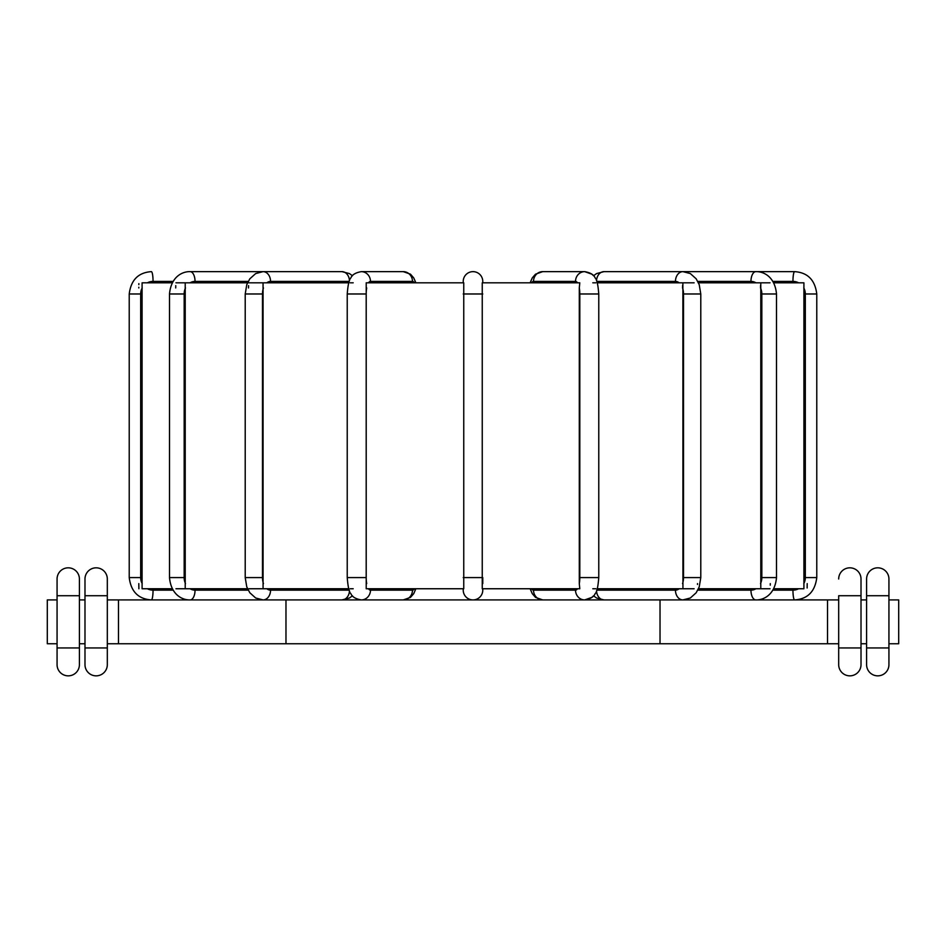 <?xml version="1.0" encoding="UTF-8"?>
<svg xmlns="http://www.w3.org/2000/svg" width="946" height="946" viewBox="0 0 946 946"><rect width="100%" height="100%" fill="white"/><g stroke="black" fill="none" stroke-linecap="round" stroke-linejoin="round"><path stroke-width="1.42" d="M142.125 283.587L142.089 282.807L172.255 282.807M138.861 283.634L138.837 284.64M138.802 287.229L138.802 287.951M175.968 282.807L247.521 282.807M248.881 282.807L348.731 282.807M350.15 282.807L353.201 282.807M366.208 282.807L463.753 282.807L463.753 588.755L366.208 588.755L366.208 282.807M579.295 583.611L579.792 588.755L482.247 588.755L482.247 282.807L579.792 282.807L579.295 287.951A12.558 4.292 90 0 1 579.815 293.981L579.815 577.592A12.558 4.292 90 0 1 579.295 583.611L579.295 287.951M592.799 282.807L595.85 282.807M597.269 282.807L694.116 282.807M698.479 282.807L770.032 282.807M773.745 282.807L803.911 282.807L803.875 283.54M482.767 590.15A9.767 9.767 0 0 1 473 599.918A9.767 9.767 0 0 1 463.233 590.15L463.233 588.755L463.233 590.15A9.767 9.767 0 0 0 473 599.918A9.767 9.767 0 0 0 482.767 590.15L482.767 588.755L482.767 590.15A9.767 9.767 0 0 1 473 599.918A9.767 9.767 0 0 1 463.233 590.15A9.767 9.767 0 0 0 473 599.918A9.767 9.767 0 0 0 482.767 590.15L482.767 588.755M175.968 588.755L247.521 588.755M142.089 282.807L142.089 588.755L172.255 588.755M248.881 588.755L348.731 588.755M350.15 588.755L353.201 588.755M597.269 588.755L694.116 588.755M592.799 588.755L595.85 588.755M698.479 588.755L770.032 588.755M773.745 588.755L803.911 588.755L803.911 282.807M760.785 588.755L760.785 282.807M682.941 588.755L682.882 283.173M263.059 282.807L263.071 588.672M185.215 282.807L185.215 588.755M248.55 285.633L248.491 287.951M175.755 285.645L175.72 287.951M138.802 583.611L138.885 588.755M770.257 585.172L770.281 583.611M807.198 583.611L807.139 588.01M697.498 584.451L697.509 583.611M760.56 285.444L760.513 287.951A12.558 10.879 90 0 1 761.837 293.981L761.837 577.592A12.558 10.879 90 0 1 760.513 583.611M682.61 285.444L682.539 287.951A12.558 8.076 90 0 1 683.52 293.981L683.52 577.592A12.558 8.076 90 0 1 682.539 583.611M482.767 282.807L482.767 281.411A9.767 9.767 0 0 0 473 271.644A9.767 9.767 0 0 0 463.233 281.411L463.233 282.807M482.767 583.611L482.767 577.592L463.233 577.592M463.233 281.411A9.767 9.767 0 0 1 473 271.644A9.767 9.767 0 0 1 482.767 281.411M838.688 595.732L838.688 664.683A11.163 11.163 0 0 0 849.851 675.846A11.163 11.163 0 0 0 861.014 664.683L861.014 578.987A11.163 11.163 0 0 0 849.851 567.825A11.163 11.163 0 0 0 838.688 578.987A11.163 11.163 0 0 1 849.851 567.825A11.163 11.163 0 0 1 861.014 578.987L861.014 595.732L838.688 595.732M861.014 599.918L866.595 599.918M888.933 599.918L898.7 599.918L898.7 643.753L888.933 643.753M107.312 599.918L838.688 599.918M57.067 643.753L47.3 643.753L47.3 599.918L57.067 599.918M79.405 599.918L84.986 599.918M866.595 578.987L866.595 664.683A11.163 11.163 0 0 0 877.77 675.846A11.163 11.163 0 0 0 888.933 664.683L888.933 578.987L888.933 595.732L866.595 595.732L866.595 578.987A11.163 11.163 0 0 1 877.77 567.825A11.163 11.163 0 0 1 888.933 578.987A11.163 11.163 0 0 0 877.77 567.825A11.163 11.163 0 0 0 866.595 578.987M861.014 643.753L866.595 643.753M107.312 643.753L838.688 643.753M79.405 643.753L84.986 643.753M827.514 599.918L827.514 643.753M660.024 599.918L660.024 643.753M285.976 599.918L285.976 643.753M118.487 599.918L118.487 643.753M57.067 578.987L57.067 664.683A11.163 11.163 0 0 0 68.23 675.846A11.163 11.163 0 0 0 79.405 664.683L79.405 578.987L79.405 595.732L57.067 595.732L57.067 578.987A11.163 11.163 0 0 1 68.23 567.825A11.163 11.163 0 0 1 79.405 578.987A11.163 11.163 0 0 0 68.23 567.825A11.163 11.163 0 0 0 57.067 578.987M84.986 578.987L84.986 664.683A11.163 11.163 0 0 0 96.149 675.846A11.163 11.163 0 0 0 107.312 664.683L107.312 578.987L107.312 595.732L84.986 595.732L84.986 578.987A11.163 11.163 0 0 1 96.149 567.825A11.163 11.163 0 0 1 107.312 578.987A11.163 11.163 0 0 0 96.149 567.825A11.163 11.163 0 0 0 84.986 578.987A11.163 11.163 0 0 1 96.149 567.825A11.163 11.163 0 0 1 107.312 578.987M173.071 590.15L153.051 590.15A12.558 12.369 -90 0 1 147.387 588.755M147.387 282.807A12.558 12.369 -90 0 1 153.051 281.411L173.071 281.411M142.196 583.611A12.558 12.369 -90 0 1 140.682 577.592L140.682 293.981A12.558 12.369 -90 0 1 142.196 287.951M151.36 599.918C138.353 599.043 130.974 591.593 129.224 577.592C130.974 591.593 138.353 599.043 151.36 599.918A9.767 1.691 -90 0 0 153.051 590.15M129.224 577.592L129.224 293.981L129.224 577.592L140.682 577.592M153.051 281.411A9.767 1.691 90 0 0 151.36 271.644C138.353 272.531 130.974 279.969 129.224 293.981L140.682 293.981M248.195 590.15L195.042 590.15A12.558 10.879 -90 0 1 190.051 588.755M190.051 282.807A12.558 10.879 -90 0 1 195.042 281.411L248.195 281.411M185.487 583.611A12.558 10.879 -90 0 1 184.163 577.592L184.163 293.981A12.558 10.879 -90 0 1 185.487 287.951M184.163 577.592L169.5 577.592C171.037 594.999 182.613 600.213 190.158 599.918A9.767 4.884 -90 0 0 195.042 590.15M169.5 577.592L169.5 293.981L184.163 293.981M169.5 293.981C171.037 276.575 182.613 271.348 190.158 271.644A9.767 4.884 90 0 1 195.042 281.411M342.014 599.918L349.381 598.014L352.48 595.838L349.381 598.014L342.014 599.918A9.767 7.485 -90 0 0 349.476 590.883M349.192 590.15L270.544 590.15A12.558 8.076 -90 0 1 266.855 588.755M266.855 282.807A12.558 8.076 -90 0 1 270.544 281.411L349.192 281.411M263.461 583.611A12.558 8.076 -90 0 1 262.48 577.592L262.48 293.981A12.558 8.076 -90 0 1 263.461 287.951M262.48 577.592L245.215 577.592L246.764 586.875L249.815 592.752L255.692 598.014L263.059 599.918A9.767 7.485 -90 0 0 270.544 590.15M245.215 577.592L245.215 293.981L262.48 293.981M190.158 271.644L263.059 271.644A9.767 7.485 90 0 1 270.544 281.411M349.476 280.69A9.767 7.485 -90 0 0 342.014 271.644L349.381 273.56L352.48 275.735L349.381 273.56L342.014 271.644L263.059 271.644L255.692 273.56L249.815 278.822L246.764 284.699L245.215 293.981M414.454 588.755A12.558 4.292 -90 0 1 412.48 590.15L370.477 590.15A12.558 4.292 -90 0 1 368.502 588.755M403.303 599.918L410.493 597.375L413.733 593.662L415.873 588.755L413.733 593.662L410.493 597.375L403.303 599.918A9.767 9.176 -90 0 0 412.48 590.15M368.502 282.807A12.558 4.292 -90 0 1 370.477 281.411L412.48 281.411A12.558 4.292 -90 0 1 414.454 282.807M366.705 583.611A12.558 4.292 -90 0 1 366.185 577.592L366.185 293.981A12.558 4.292 -90 0 1 366.705 287.951M366.185 577.592L347.229 577.592C347.974 586.969 349.18 592.326 350.871 593.662C352.113 596.831 355.59 598.913 361.301 599.918A9.767 9.176 -90 0 0 370.477 590.15M347.229 577.592L347.229 293.981L366.185 293.981M347.229 293.981C347.974 284.604 349.18 279.247 350.871 277.911C352.113 274.742 355.59 272.649 361.301 271.644A9.767 9.176 90 0 1 370.477 281.411M412.48 281.411A9.767 9.176 -90 0 0 403.303 271.644L410.493 274.186L413.733 277.911L415.873 282.807L413.733 277.911L410.493 274.186L403.303 271.644L361.301 271.644M463.233 293.981L482.767 293.981M577.498 588.755A12.558 4.292 90 0 1 575.523 590.15L533.52 590.15A9.767 9.176 90 0 0 542.697 599.918L535.507 597.375L532.267 593.662L530.127 588.755M533.52 590.15A12.558 4.292 90 0 1 531.546 588.755M575.523 590.15A9.767 9.176 90 0 0 584.699 599.918L591.889 597.375L593.52 595.838L596.619 598.014L603.986 599.918L596.619 598.014L593.52 595.838M531.546 282.807A12.558 4.292 90 0 1 533.52 281.411L575.523 281.411A12.558 4.292 90 0 1 577.498 282.807M579.815 577.592L598.771 577.592L598.771 293.981L579.815 293.981M575.523 281.411A9.767 9.176 -90 0 1 584.699 271.644L591.889 274.186L593.52 275.735L596.619 273.56L603.986 271.644A9.767 7.485 90 0 0 596.524 280.69M598.771 293.981C598.026 284.604 596.82 279.247 595.129 277.911C593.887 274.742 590.41 272.649 584.699 271.644L542.697 271.644A9.767 9.176 90 0 0 533.52 281.411M596.524 590.883A9.767 7.485 90 0 0 603.986 599.918M679.145 588.755A12.558 8.076 90 0 1 675.456 590.15A9.767 7.485 90 0 0 682.941 599.918L690.308 598.014L696.185 592.752L699.236 586.875L700.785 577.592L700.785 293.981L683.52 293.981M675.456 590.15L596.808 590.15M596.808 281.411L675.456 281.411A12.558 8.076 90 0 1 679.145 282.807M683.52 577.592L700.785 577.592M675.456 281.411A9.767 7.485 -90 0 1 682.941 271.644L690.308 273.56L696.185 278.822L699.236 284.699L700.785 293.981M755.949 588.755A12.558 10.879 90 0 1 750.958 590.15L697.805 590.15M697.805 281.411L750.958 281.411A12.558 10.879 90 0 1 755.949 282.807M750.958 590.15A9.767 4.884 90 0 0 755.842 599.918C763.387 600.213 774.963 594.999 776.5 577.592L776.5 293.981L761.837 293.981M761.837 577.592L776.5 577.592M750.958 281.411A9.767 4.884 -90 0 1 755.842 271.644C763.387 271.348 774.963 276.575 776.5 293.981M798.613 588.755A12.558 12.369 90 0 1 792.949 590.15A9.767 1.691 90 0 0 794.64 599.918C807.648 599.043 815.026 591.593 816.776 577.592L816.776 293.981L805.318 293.981L805.318 577.592A12.558 12.369 90 0 1 803.804 583.611M792.949 590.15L772.929 590.15M772.929 281.411L792.949 281.411A12.558 12.369 90 0 1 798.613 282.807M803.804 287.951A12.558 12.369 90 0 1 805.318 293.981M805.318 577.592L816.776 577.592L816.776 293.981C815.026 279.969 807.648 272.531 794.64 271.644C807.648 272.531 815.026 279.969 816.776 293.981M792.949 281.411A9.767 1.691 -90 0 1 794.64 271.644L603.986 271.644M888.933 647.939L866.595 647.939M861.014 647.939L838.688 647.939M79.405 647.939L57.067 647.939M107.312 664.683A11.163 11.163 0 0 1 96.149 675.846A11.163 11.163 0 0 1 84.986 664.683M107.312 647.939L84.986 647.939M584.699 599.918C590.41 598.913 593.887 596.831 595.129 593.662C596.82 592.326 598.026 586.969 598.771 577.592M542.697 271.644L535.507 274.186L532.267 277.911L530.127 282.807"/></g></svg>
